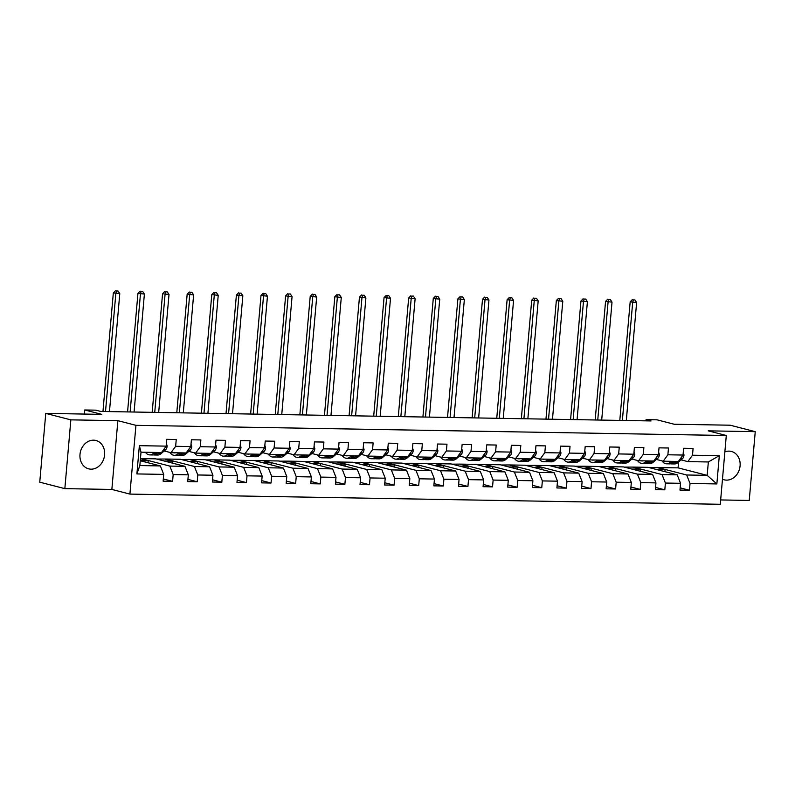 <?xml version="1.0" encoding="UTF-8"?>
<svg xmlns="http://www.w3.org/2000/svg" width="795" height="795" viewBox="0 0 795 795"><rect width="100%" height="100%" fill="white"/><g stroke="black" fill="none" stroke-linecap="round" stroke-linejoin="round"><path stroke-width="1.19" d="M722.476 479.216A14.638 12.203 104.4 0 0 724.136 479.802A14.638 12.203 104.4 0 0 726.521 480.13A14.638 12.203 104.4 0 0 739.906 467.261A14.638 12.203 104.4 0 0 731.44 451.451A14.638 12.203 104.4 0 0 729.055 451.133A14.638 12.203 104.4 0 0 724.861 451.898M93.572 440.172A14.638 12.203 104.4 0 0 80.176 453.031A14.638 12.203 104.4 0 0 88.652 468.841A14.638 12.203 104.4 0 0 91.028 469.169A14.638 12.203 104.4 0 0 104.423 456.3A14.638 12.203 104.4 0 0 95.947 440.49A14.638 12.203 104.4 0 0 93.572 440.172M720.658 499.946L749.238 500.443L755.25 431.665L730.158 425.206L674.16 424.242L657.097 419.84L646.057 419.651L645.947 420.853M129.913 494.092L720.28 504.278L726.302 435.501L135.935 425.325L129.913 494.092L111.857 489.442L117.869 420.674L70.854 419.859L64.842 488.637L111.857 489.442M64.842 488.637L39.75 482.177L45.762 413.4L101.77 414.364L84.717 409.972L84.359 414.066M70.854 419.859L45.762 413.4M648.869 467.54L678.075 467.858L707.172 475.35L708.345 461.965L687.834 461.617L692.495 455.217L693.091 448.43L683.63 448.261L683.034 455.048L667.889 454.79L668.476 448.002L659.015 447.843L658.419 454.621L643.274 454.362L643.87 447.575L634.4 447.416L633.814 454.203L618.659 453.935L619.255 447.158L609.795 446.989L609.199 453.776L594.054 453.518L594.65 446.73L585.18 446.571L584.583 453.349L569.439 453.09L570.035 446.303L560.564 446.144L559.978 452.931L544.823 452.663L545.42 445.886L535.959 445.717L535.363 452.504L520.218 452.246L520.814 445.458L511.344 445.289L510.748 452.077L495.603 451.818L496.199 445.031L486.729 444.872L486.142 451.649L470.998 451.391L471.584 444.604L462.124 444.445L461.527 451.232L446.383 450.964L446.979 444.186L437.508 444.017L436.912 450.805L421.767 450.546L422.364 443.759L412.893 443.6L412.307 450.377L397.162 450.119L397.748 443.332L388.288 443.173L387.692 449.96L372.547 449.692L373.143 442.914L363.673 442.745L363.077 449.533L347.932 449.274L348.528 442.487L339.058 442.318L338.471 449.105L323.327 448.847L323.913 442.06L314.452 441.901L313.856 448.678L298.711 448.42L299.308 441.632L289.837 441.473L289.241 448.261L274.096 447.992L274.692 441.215L265.222 441.046L264.636 447.833L249.491 447.575L250.077 440.788L240.617 440.629L240.02 447.406L224.876 447.148L225.472 440.36L216.002 440.201L215.405 446.989L200.261 446.72L200.857 439.943L191.396 439.774L190.8 446.561L175.655 446.303L176.242 439.516L166.781 439.347L166.185 446.134L139.364 445.677L136.889 473.929L139.84 465.562L160.352 465.92L140.258 460.742M692.495 455.217L719.316 455.674L716.851 483.926L690.03 483.469L689.434 490.247L680.162 487.862M136.889 473.929L163.71 474.386L163.124 481.174L172.585 481.333L173.181 474.555L188.326 474.814L187.729 481.601L197.2 481.76L197.796 474.973L212.941 475.241L212.345 482.018L221.815 482.187L222.401 475.4L237.546 475.658L236.96 482.446L246.42 482.615L247.016 475.827L262.161 476.086L261.565 482.873L271.035 483.032L271.632 476.255L286.776 476.513L286.18 483.3L295.641 483.459L296.237 476.672L311.382 476.94L310.795 483.718L320.256 483.887L320.852 477.099L335.997 477.358L335.401 484.145L344.871 484.304L345.467 477.527L360.612 477.785L360.016 484.572L369.476 484.731L370.072 477.944L385.217 478.212L384.631 484.99L394.091 485.159L394.688 478.371L409.832 478.63L409.236 485.417L418.707 485.586L419.293 478.799L434.448 479.057L433.851 485.844L443.312 486.003L443.908 479.226L459.053 479.484L458.457 486.272L467.927 486.431L468.523 479.643L483.668 479.912L483.072 486.689L492.542 486.858L493.129 480.071L508.283 480.329L507.687 487.116L517.148 487.275L517.744 480.498L532.889 480.756L532.292 487.544L541.763 487.703L542.359 480.915L557.504 481.184L556.907 487.961L566.378 488.13L566.964 481.343L582.109 481.601L581.523 488.388L590.983 488.557L591.579 481.77L606.724 482.028L606.128 488.816L615.598 488.975L616.195 482.197L631.339 482.456L630.743 489.243L640.214 489.402L640.8 482.615L655.945 482.883L655.358 489.66L664.819 489.829L665.415 483.042L680.56 483.3L679.964 490.088L689.434 490.247M84.717 409.972L95.758 410.16L100.776 411.452L651.065 420.943L646.057 419.651M683.034 455.048L678.364 461.448L663.219 461.189L656.441 459.44M648.094 467.341L677.201 474.834L662.056 474.575L632.949 467.082L648.094 467.341M663.219 461.189L667.889 454.79M680.56 483.3L677.201 474.834M665.415 483.042L662.056 474.575M658.419 454.621L653.758 461.03L638.614 460.762L631.826 459.023M623.489 466.913L652.586 474.406L637.441 474.148L608.334 466.655L623.489 466.913M638.614 460.762L643.274 454.362M655.945 482.883L652.586 474.406M640.8 482.615L637.441 474.148M633.814 454.203L629.143 460.603L613.998 460.345L607.221 458.596M598.874 466.486L627.971 473.989L612.826 473.721L583.729 466.228L598.874 466.486M613.998 460.345L618.659 453.935M631.339 482.456L627.971 473.989M616.195 482.197L612.826 473.721M609.199 453.776L604.538 460.176L589.383 459.917L582.606 458.168M574.258 466.069L603.365 473.562L588.221 473.303L559.114 465.8L574.258 466.069M589.383 459.917L594.054 453.518M606.724 482.028L603.365 473.562M591.579 481.77L588.221 473.303M584.583 453.349L579.923 459.748L564.778 459.49L557.991 457.741M549.653 465.641L578.75 473.134L563.605 472.876L534.508 465.383L549.653 465.641M564.778 459.49L569.439 453.09M582.109 481.601L578.75 473.134M566.964 481.343L563.605 472.876M559.978 452.931L555.308 459.331L540.163 459.063L533.385 457.324M525.038 465.214L554.135 472.707L538.99 472.449L509.893 464.956L525.038 465.214M540.163 459.063L544.823 452.663M557.504 481.184L554.135 472.707M542.359 480.915L538.99 472.449M535.363 452.504L530.702 458.904L515.548 458.645L508.77 456.896M500.423 464.797L529.53 472.29L514.385 472.021L485.278 464.528L500.423 464.797M515.548 458.645L520.218 452.246M532.889 480.756L529.53 472.29M517.744 480.498L514.385 472.021M510.748 452.077L506.087 458.477L490.942 458.218L484.155 456.469M475.817 464.369L504.914 471.862L489.77 471.604L460.673 464.111L475.817 464.369M490.942 458.218L495.603 451.818M508.283 480.329L504.914 471.862M493.129 480.071L489.77 471.604M486.142 451.649L481.472 458.059L466.327 457.791L459.55 456.052M451.202 463.942L480.299 471.435L465.154 471.177L436.058 463.684L451.202 463.942M466.327 457.791L470.998 451.391M483.668 479.912L480.299 471.435M468.523 479.643L465.154 471.177M461.527 451.232L456.867 457.632L441.712 457.373L434.935 455.624M426.587 463.515L455.694 471.018L440.549 470.749L411.442 463.256L426.587 463.515M441.712 457.373L446.383 450.964M459.053 479.484L455.694 471.018M443.908 479.226L440.549 470.749M436.912 450.805L432.251 457.204L417.107 456.946L410.319 455.197M401.982 463.097L431.079 470.59L415.934 470.332L386.837 462.829L401.982 463.097M417.107 456.946L421.767 450.546M434.448 479.057L431.079 470.59M419.293 478.799L415.934 470.332M412.307 450.377L407.636 456.777L392.491 456.519L385.714 454.77M377.367 462.67L406.464 470.163L391.319 469.905L362.222 462.412L377.367 462.67M392.491 456.519L397.162 450.119M409.832 478.63L406.464 470.163M394.688 478.371L391.319 469.905M387.692 449.96L383.031 456.36L367.886 456.091L361.099 454.352M352.751 462.243L381.858 469.736L366.714 469.477L337.607 461.984L352.751 462.243M367.886 456.091L372.547 449.692M385.217 478.212L381.858 469.736M370.072 477.944L366.714 469.477M363.077 449.533L358.416 455.933L343.271 455.674L336.484 453.925M328.146 461.825L357.243 469.318L342.098 469.05L313.001 461.557L328.146 461.825M343.271 455.674L347.932 449.274M360.612 477.785L357.243 469.318M345.467 477.527L342.098 469.05M338.471 449.105L333.801 455.505L318.656 455.247L311.878 453.498M303.531 461.398L332.628 468.891L317.483 468.633L288.386 461.14L303.531 461.398M318.656 455.247L323.327 448.847M335.997 477.358L332.628 468.891M320.852 477.099L317.483 468.633M313.856 448.678L309.195 455.088L294.051 454.82L287.263 453.08M278.916 460.971L308.023 468.464L292.878 468.205L263.771 460.712L278.916 460.971M294.051 454.82L298.711 448.42M311.382 476.94L308.023 468.464M296.237 476.672L292.878 468.205M289.241 448.261L284.58 454.661L269.435 454.402L262.648 452.653M254.311 460.543L283.408 468.046L268.263 467.778L239.166 460.285L254.311 460.543M269.435 454.402L274.096 447.992M286.776 476.513L283.408 468.046M271.632 476.255L268.263 467.778M264.636 447.833L259.965 454.233L244.82 453.975L238.043 452.226M229.695 460.126L258.802 467.619L243.648 467.361L214.551 459.858L229.695 460.126M244.82 453.975L249.491 447.575M262.161 476.086L258.802 467.619M247.016 475.827L243.648 467.361M240.02 447.406L235.36 453.806L220.215 453.548L213.428 451.798M205.08 459.699L234.187 467.192L219.042 466.933L189.935 459.44L205.08 459.699M220.215 453.548L224.876 447.148M237.546 475.658L234.187 467.192M222.401 475.4L219.042 466.933M215.405 446.989L210.745 453.389L195.6 453.12L188.812 451.381M180.475 459.272L209.572 466.764L194.427 466.506L165.33 459.013L180.475 459.272M195.6 453.12L200.261 446.72M212.941 475.241L209.572 466.764M197.796 474.973L194.427 466.506M190.8 446.561L186.129 452.961L170.985 452.703L164.207 450.954M155.86 458.854L184.967 466.347L169.812 466.079L140.715 458.586L155.86 458.854M170.985 452.703L175.655 446.303M188.326 474.814L184.967 466.347M173.181 474.555L169.812 466.079M166.185 446.134L161.524 452.534L141.013 452.186L139.364 445.677M163.71 474.386L160.352 465.92M117.869 420.674L135.935 425.325M755.25 431.665L708.236 430.85L726.302 435.501M141.013 452.186L139.84 465.562M687.834 461.617L681.057 459.868M678.075 467.858L678.582 462.004M657.564 467.5L686.661 474.993L707.172 475.35L716.851 483.926M156.635 459.053L165.33 459.013M181.25 459.47L189.935 459.44M205.855 459.898L214.551 459.858M230.47 460.325L239.166 460.285M255.086 460.742L263.771 460.712M279.691 461.17L288.386 461.14M304.306 461.597L313.001 461.557M328.921 462.024L337.607 461.984M353.527 462.442L362.222 462.412M378.142 462.869L386.837 462.829M402.757 463.296L411.442 463.256M427.362 463.724L436.058 463.684M451.977 464.141L460.673 464.111M476.593 464.568L485.278 464.528M501.198 464.996L509.893 464.956M525.813 465.413L534.508 465.383M550.428 465.84L559.114 465.8M575.033 466.267L583.729 466.228M599.649 466.695L608.334 466.655M624.264 467.112L632.949 467.082M708.345 461.965L719.316 455.674M690.03 483.469L686.661 474.993M148.049 462.75L148.228 460.712L140.695 458.775M172.585 481.333L163.313 478.948M140.278 460.573L148.228 460.712M164.158 460.991L172.833 461.14L165.31 459.202M172.654 463.177L172.833 461.14M197.2 481.76L187.928 479.375M188.773 461.408L197.448 461.557L189.925 459.619M197.269 463.604L197.448 461.557M221.815 482.187L212.543 479.802M213.388 461.835L222.063 461.984L214.531 460.047M221.885 464.022L222.063 461.984M246.42 482.615L237.148 480.22M237.993 462.263L246.669 462.412L239.146 460.474M246.49 464.449L246.669 462.412M271.035 483.032L261.764 480.647M262.608 462.69L271.284 462.839L263.761 460.901M271.105 464.876L271.284 462.839M295.641 483.459L286.379 481.074M287.224 463.107L295.899 463.256L288.366 461.319M295.72 465.294L295.899 463.256M320.256 483.887L310.984 481.492M311.829 463.535L320.504 463.684L312.982 461.746M320.325 465.721L320.504 463.684M344.871 484.304L335.599 481.919M336.444 463.962L345.119 464.111L337.597 462.173M344.941 466.148L345.119 464.111M369.476 484.731L360.205 482.346M361.059 464.379L369.735 464.528L362.202 462.591M369.556 466.576L369.735 464.528M394.091 485.159L384.82 482.774M385.664 464.807L394.34 464.956L386.817 463.018M394.161 466.993L394.34 464.956M418.707 485.586L409.435 483.191M410.28 465.234L418.955 465.383L411.432 463.445M418.776 467.42L418.955 465.383M443.312 486.003L434.04 483.618M434.895 465.661L443.57 465.81L436.038 463.873M443.391 467.848L443.57 465.81M467.927 486.431L458.655 484.046M459.5 466.079L468.175 466.228L460.653 464.29M467.997 468.265L468.175 466.228M492.542 486.858L483.271 484.463M484.115 466.506L492.791 466.655L485.268 464.717M492.612 468.692L492.791 466.655M517.148 487.275L507.876 484.89M508.73 466.933L517.406 467.082L509.873 465.145M517.227 469.12L517.406 467.082M541.763 487.703L532.491 485.318M533.336 467.351L542.011 467.5L534.488 465.562M541.832 469.547L542.011 467.5M566.378 488.13L557.106 485.745M557.951 467.778L566.626 467.927L559.104 465.989M566.447 469.964L566.626 467.927M590.983 488.557L581.711 486.162M582.566 468.205L591.242 468.354L583.709 466.417M591.063 470.392L591.242 468.354M615.598 488.975L606.327 486.59M607.171 468.633L615.847 468.782L608.324 466.844M615.668 470.819L615.847 468.782M640.214 489.402L630.942 487.017M631.787 469.05L640.462 469.199L632.929 467.261M640.283 471.236L640.462 469.199M664.819 489.829L655.547 487.434M656.402 469.477L665.067 469.626L657.544 467.689M664.898 471.664L665.067 469.626M150.762 452.355A11.915 6.449 91 0 1 149.818 452.464A11.915 6.449 91 0 1 148.874 452.315M154.469 452.415L153.196 453.518A14.36 7.771 91 0 1 149.778 454.899A14.36 7.771 91 0 1 145.386 452.256M166.403 443.709L167.169 446.015A4.969 2.693 91 0 1 165.618 449.732L161.077 453.657A14.36 7.771 91 0 1 157.658 455.038L154.667 454.988A14.36 7.771 -89 0 0 158.086 453.607L159.358 452.504M157.47 452.464L156.188 453.577A14.36 7.771 91 0 1 152.769 454.959L149.778 454.899M153.723 454.869A14.36 7.771 -89 0 0 154.667 454.988M109.462 411.601L119.787 293.633L113.327 292.928L102.953 411.492M105.516 411.532L115.841 293.574L116.477 290.98L118.058 291.01L116.477 290.98M115.474 290.722L113.327 292.928M119.787 293.633L118.058 291.01M175.377 452.772A11.915 6.449 91 0 1 174.433 452.892A11.915 6.449 91 0 1 173.489 452.743M179.084 452.842L177.802 453.945A14.36 7.771 91 0 1 174.383 455.326A14.36 7.771 91 0 1 169.782 452.385M191.009 444.127L191.784 446.442A4.969 2.693 91 0 1 190.234 450.159L185.692 454.084A14.36 7.771 91 0 1 182.274 455.465L179.282 455.416A14.36 7.771 -89 0 0 182.691 454.034L183.973 452.921M182.085 452.892L180.803 453.995A14.36 7.771 91 0 1 177.384 455.376L174.383 455.326M178.328 455.287A14.36 7.771 -89 0 0 179.282 455.416M134.077 412.029L144.392 294.061L137.942 293.345L127.568 411.919M130.132 411.959L140.447 293.991L141.093 291.407L142.673 291.427L141.093 291.407M140.089 291.149L137.942 293.345M144.392 294.061L142.673 291.427M199.992 453.2A11.915 6.449 91 0 1 199.038 453.309A11.915 6.449 91 0 1 198.094 453.17M203.699 453.269L202.417 454.372A14.36 7.771 91 0 1 198.998 455.754A14.36 7.771 91 0 1 194.397 452.812M215.624 444.554L216.389 446.86A4.969 2.693 91 0 1 214.839 450.576L210.307 454.511A14.36 7.771 91 0 1 206.889 455.893L203.888 455.833A14.36 7.771 -89 0 0 207.306 454.452L208.588 453.349M206.69 453.319L205.418 454.422A14.36 7.771 91 0 1 202 455.803L198.998 455.754M202.944 455.714A14.36 7.771 -89 0 0 203.888 455.833M158.682 412.456L169.007 294.488L162.558 293.772L152.183 412.337M154.737 412.386L165.062 294.418L165.708 291.825L167.278 291.854L165.708 291.825M164.704 291.566L162.558 293.772M169.007 294.488L167.278 291.854M224.597 453.627A11.915 6.449 91 0 1 223.653 453.736A11.915 6.449 91 0 1 222.709 453.597M228.304 453.687L227.032 454.8A14.36 7.771 91 0 1 223.614 456.181A14.36 7.771 91 0 1 219.003 453.239M240.229 444.981L241.004 447.287A4.969 2.693 91 0 1 239.454 451.003L234.913 454.929A14.36 7.771 91 0 1 231.494 456.31L228.503 456.26A14.36 7.771 -89 0 0 231.921 454.879L233.193 453.776M231.305 453.736L230.023 454.849A14.36 7.771 91 0 1 226.605 456.231L223.614 456.181M227.559 456.141A14.36 7.771 -89 0 0 228.503 456.26M183.297 412.873L193.622 294.915L187.163 294.2L176.788 412.764M179.352 412.814L189.677 294.846L190.313 292.252L191.893 292.282L190.313 292.252M189.309 291.994L187.163 294.2M193.622 294.915L191.893 292.282M249.213 454.054A11.915 6.449 91 0 1 248.269 454.164A11.915 6.449 91 0 1 247.315 454.015M252.919 454.114L251.637 455.217A14.36 7.771 91 0 1 248.219 456.598A14.36 7.771 91 0 1 243.618 453.667M264.844 445.409L265.619 447.714A4.969 2.693 91 0 1 264.069 451.431L259.528 455.356A14.36 7.771 91 0 1 256.109 456.737L253.108 456.688A14.36 7.771 -89 0 0 256.527 455.306L257.809 454.193M255.92 454.164L254.639 455.267A14.36 7.771 91 0 1 251.22 456.658L248.219 456.598M252.164 456.559A14.36 7.771 -89 0 0 253.108 456.688M207.912 413.301L218.227 295.333L211.778 294.617L201.403 413.191M203.967 413.231L214.282 295.263L214.928 292.679L216.508 292.709L214.928 292.679M213.925 292.421L211.778 294.617M218.227 295.333L216.508 292.709M273.828 454.472A11.915 6.449 91 0 1 272.874 454.591A11.915 6.449 91 0 1 271.93 454.442M277.534 454.541L276.253 455.644A14.36 7.771 91 0 1 272.834 457.026A14.36 7.771 91 0 1 268.233 454.084M289.459 445.826L290.225 448.142A4.969 2.693 91 0 1 288.674 451.858L284.143 455.783A14.36 7.771 91 0 1 280.724 457.165L277.723 457.115A14.36 7.771 -89 0 0 281.142 455.724L282.424 454.621M280.526 454.591L279.254 455.694A14.36 7.771 91 0 1 275.835 457.075L272.834 457.026M276.779 456.986A14.36 7.771 -89 0 0 277.723 457.115M232.518 413.728L242.843 295.76L236.393 295.044L226.018 413.619M228.572 413.658L238.898 295.69L239.543 293.107L241.114 293.126L239.543 293.107M238.54 292.848L236.393 295.044M242.843 295.76L241.114 293.126M298.433 454.899A11.915 6.449 91 0 1 297.489 455.008A11.915 6.449 91 0 1 296.545 454.869M302.14 454.959L300.868 456.072A14.36 7.771 91 0 1 297.449 457.453A14.36 7.771 91 0 1 292.838 454.511M314.065 446.253L314.84 448.559A4.969 2.693 91 0 1 313.29 452.276L308.748 456.201A14.36 7.771 91 0 1 305.33 457.582L302.339 457.532A14.36 7.771 -89 0 0 305.757 456.151L307.029 455.048M305.141 455.018L303.859 456.121A14.36 7.771 91 0 1 300.44 457.503L297.449 457.453M301.394 457.413A14.36 7.771 -89 0 0 302.339 457.532M257.133 414.155L267.458 296.187L260.998 295.472L250.624 414.036M253.188 414.086L263.513 296.118L264.149 293.524L265.729 293.554L264.149 293.524M263.145 293.266L260.998 295.472M267.458 296.187L265.729 293.554M323.048 455.326A11.915 6.449 91 0 1 322.104 455.436A11.915 6.449 91 0 1 321.15 455.287M326.755 455.386L325.473 456.489A14.36 7.771 91 0 1 322.055 457.87A14.36 7.771 91 0 1 317.453 454.939M338.68 446.681L339.455 448.986A4.969 2.693 91 0 1 337.905 452.703L333.363 456.628A14.36 7.771 91 0 1 329.945 458.009L326.944 457.96A14.36 7.771 -89 0 0 330.362 456.578L331.644 455.475M329.756 455.436L328.474 456.549A14.36 7.771 91 0 1 325.056 457.93L322.055 457.87M326 457.841A14.36 7.771 -89 0 0 326.944 457.96M281.748 414.573L292.063 296.605L285.614 295.899L275.239 414.463M277.803 414.503L288.118 296.545L288.764 293.951L290.344 293.981L288.764 293.951M287.76 293.693L285.614 295.899M292.063 296.605L290.344 293.981M347.663 455.744A11.915 6.449 91 0 1 346.709 455.863A11.915 6.449 91 0 1 345.765 455.714M351.37 455.813L350.088 456.916A14.36 7.771 91 0 1 346.67 458.298A14.36 7.771 91 0 1 342.069 455.356M363.295 447.098L364.06 449.413A4.969 2.693 91 0 1 362.51 453.13L357.979 457.055A14.36 7.771 91 0 1 354.56 458.437L351.559 458.387A14.36 7.771 -89 0 0 354.977 457.006L356.259 455.893M354.361 455.863L353.089 456.966A14.36 7.771 91 0 1 349.671 458.347L346.67 458.298M350.615 458.258A14.36 7.771 -89 0 0 351.559 458.387M306.353 415L316.678 297.032L310.219 296.316L299.854 414.891M302.408 414.93L312.733 296.962L313.379 294.379L314.949 294.398L313.379 294.379M312.375 294.12L310.219 296.316M316.678 297.032L314.949 294.398M372.269 456.171A11.915 6.449 91 0 1 371.325 456.28A11.915 6.449 91 0 1 370.381 456.141M375.975 456.241L374.703 457.344A14.36 7.771 91 0 1 371.285 458.725A14.36 7.771 91 0 1 366.674 455.783M387.9 447.525L388.675 449.831A4.969 2.693 91 0 1 387.125 453.548L382.584 457.483A14.36 7.771 91 0 1 379.165 458.864L376.174 458.804A14.36 7.771 -89 0 0 379.593 457.423L380.865 456.32M378.977 456.29L377.695 457.393A14.36 7.771 91 0 1 374.276 458.775L371.285 458.725M375.23 458.685A14.36 7.771 -89 0 0 376.174 458.804M330.968 415.427L341.284 297.459L334.834 296.744L324.459 415.308M327.023 415.358L337.348 297.39L337.984 294.796L339.564 294.826L337.984 294.796M336.981 294.538L334.834 296.744M341.284 297.459L339.564 294.826M396.884 456.598A11.915 6.449 91 0 1 395.93 456.708A11.915 6.449 91 0 1 394.986 456.569M400.591 456.658L399.309 457.771A14.36 7.771 91 0 1 395.89 459.152A14.36 7.771 91 0 1 391.289 456.211M412.516 447.953L413.291 450.258A4.969 2.693 91 0 1 411.731 453.975L407.199 457.9A14.36 7.771 91 0 1 403.781 459.281L400.779 459.232A14.36 7.771 -89 0 0 404.198 457.85L405.48 456.747M403.582 456.708L402.31 457.821A14.36 7.771 91 0 1 398.891 459.202L395.89 459.152M399.835 459.113A14.36 7.771 -89 0 0 400.779 459.232M355.584 415.845L365.899 297.887L359.449 297.171L349.075 415.735M351.638 415.785L361.954 297.817L362.599 295.223L364.18 295.253L362.599 295.223M361.596 294.965L359.449 297.171M365.899 297.887L364.18 295.253M421.499 457.026A11.915 6.449 91 0 1 420.545 457.135A11.915 6.449 91 0 1 419.601 456.986M425.196 457.085L423.924 458.188A14.36 7.771 91 0 1 420.505 459.57A14.36 7.771 91 0 1 415.894 456.638M437.131 448.38L437.896 450.685A4.969 2.693 91 0 1 436.346 454.402L431.814 458.327A14.36 7.771 91 0 1 428.396 459.709L425.395 459.659A14.36 7.771 -89 0 0 428.813 458.278L430.095 457.165M428.197 457.135L426.925 458.238A14.36 7.771 91 0 1 423.506 459.629L420.505 459.57M424.451 459.53A14.36 7.771 -89 0 0 425.395 459.659M380.189 416.272L390.514 298.304L384.055 297.588L373.69 416.163M376.244 416.202L386.569 298.234L387.205 295.651L388.785 295.68L387.205 295.651M386.211 295.392L384.055 297.588M390.514 298.304L388.785 295.68M446.104 457.443A11.915 6.449 91 0 1 445.16 457.562A11.915 6.449 91 0 1 444.216 457.413M449.811 457.513L448.539 458.616A14.36 7.771 91 0 1 445.121 459.997A14.36 7.771 91 0 1 440.51 457.055M461.736 448.797L462.511 451.113A4.969 2.693 91 0 1 460.961 454.829L456.419 458.755A14.36 7.771 91 0 1 453.001 460.136L450.01 460.086A14.36 7.771 -89 0 0 453.428 458.695L454.7 457.592M452.812 457.562L451.53 458.665A14.36 7.771 91 0 1 448.112 460.047L445.121 459.997M449.066 459.957A14.36 7.771 -89 0 0 450.01 460.086M404.804 416.699L415.119 298.731L408.67 298.016L398.295 416.59M400.859 416.63L411.184 298.662L411.82 296.078L413.4 296.098L411.82 296.078M410.816 295.82L408.67 298.016M415.119 298.731L413.4 296.098M470.72 457.87A11.915 6.449 91 0 1 469.766 457.98A11.915 6.449 91 0 1 468.821 457.841M474.426 457.93L473.144 459.043A14.36 7.771 91 0 1 469.726 460.424A14.36 7.771 91 0 1 465.125 457.483M486.351 449.225L487.126 451.53A4.969 2.693 91 0 1 485.566 455.247L481.035 459.172A14.36 7.771 91 0 1 477.616 460.553L474.615 460.504A14.36 7.771 -89 0 0 478.034 459.122L479.315 458.019M477.417 457.99L476.145 459.093A14.36 7.771 91 0 1 472.727 460.474L469.726 460.424M473.671 460.385A14.36 7.771 -89 0 0 474.615 460.504M429.419 417.127L439.734 299.159L433.285 298.443L422.91 417.007M425.474 417.057L435.789 299.089L436.435 296.495L438.015 296.525L436.435 296.495M435.431 296.237L433.285 298.443M439.734 299.159L438.015 296.525M495.335 458.298A11.915 6.449 91 0 1 494.381 458.407A11.915 6.449 91 0 1 493.437 458.258M499.031 458.357L497.759 459.46A14.36 7.771 91 0 1 494.341 460.842A14.36 7.771 91 0 1 489.73 457.91M510.966 449.652L511.732 451.958A4.969 2.693 91 0 1 510.181 455.674L505.65 459.599A14.36 7.771 91 0 1 502.231 460.981L499.23 460.931A14.36 7.771 -89 0 0 502.649 459.55L503.931 458.447M502.033 458.407L500.751 459.52A14.36 7.771 91 0 1 497.332 460.901L494.341 460.842M498.286 460.812A14.36 7.771 -89 0 0 499.23 460.931M454.024 417.544L464.35 299.576L457.89 298.87L447.525 417.435M450.079 417.474L460.404 299.516L461.04 296.923L462.62 296.952L461.04 296.923M460.037 296.664L457.89 298.87M464.35 299.576L462.62 296.952M519.94 458.715A11.915 6.449 91 0 1 518.996 458.834A11.915 6.449 91 0 1 518.052 458.685M523.647 458.785L522.365 459.888A14.36 7.771 91 0 1 518.946 461.269A14.36 7.771 91 0 1 514.345 458.327M535.572 450.069L536.347 452.385A4.969 2.693 91 0 1 534.796 456.101L530.255 460.027A14.36 7.771 91 0 1 526.837 461.408L523.845 461.358A14.36 7.771 -89 0 0 527.264 459.977L528.536 458.864M526.648 458.834L525.366 459.937A14.36 7.771 91 0 1 521.947 461.319L518.946 461.269M522.901 461.229A14.36 7.771 -89 0 0 523.845 461.358M478.64 417.971L488.955 300.003L482.505 299.288L472.131 417.862M474.695 417.902L485.01 299.934L485.656 297.35L487.236 297.37L485.656 297.35M484.652 297.091L482.505 299.288M488.955 300.003L487.236 297.37M544.555 459.142A11.915 6.449 91 0 1 543.601 459.252A11.915 6.449 91 0 1 542.657 459.113M548.262 459.212L546.98 460.315A14.36 7.771 91 0 1 543.561 461.696A14.36 7.771 91 0 1 538.96 458.755M560.187 450.497L560.962 452.802A4.969 2.693 91 0 1 559.402 456.519L554.87 460.454A14.36 7.771 91 0 1 551.452 461.835L548.451 461.776A14.36 7.771 -89 0 0 551.869 460.394L553.151 459.291M551.253 459.262L549.981 460.365A14.36 7.771 91 0 1 546.562 461.746L543.561 461.696M547.507 461.656A14.36 7.771 -89 0 0 548.451 461.776M503.245 418.399L513.57 300.43L507.121 299.715L496.746 418.279M499.31 418.329L509.625 300.361L510.271 297.767L511.851 297.797L510.271 297.767M509.267 297.509L507.121 299.715M513.57 300.43L511.851 297.797M569.17 459.57A11.915 6.449 91 0 1 568.216 459.679A11.915 6.449 91 0 1 567.272 459.54M572.867 459.629L571.595 460.742A14.36 7.771 91 0 1 568.177 462.124A14.36 7.771 91 0 1 563.566 459.182M584.802 450.924L585.567 453.229A4.969 2.693 91 0 1 584.017 456.946L579.485 460.871A14.36 7.771 91 0 1 576.067 462.253L573.066 462.203A14.36 7.771 -89 0 0 576.484 460.822L577.766 459.719M575.868 459.679L574.586 460.792A14.36 7.771 91 0 1 571.168 462.173L568.177 462.124M572.122 462.084A14.36 7.771 -89 0 0 573.066 462.203M527.86 418.816L538.185 300.858L531.726 300.142L521.351 418.707M523.915 418.756L534.24 300.788L534.876 298.195L536.456 298.224L534.876 298.195M533.872 297.936L531.726 300.142M538.185 300.858L536.456 298.224M593.776 459.997A11.915 6.449 91 0 1 592.832 460.106A11.915 6.449 91 0 1 591.887 459.957M597.482 460.057L596.2 461.16A14.36 7.771 91 0 1 592.782 462.541A14.36 7.771 91 0 1 588.181 459.609M609.407 451.351L610.182 453.657A4.969 2.693 91 0 1 608.632 457.373L604.091 461.299A14.36 7.771 91 0 1 600.672 462.68L597.681 462.63A14.36 7.771 -89 0 0 601.1 461.249L602.371 460.136M600.483 460.106L599.201 461.209A14.36 7.771 91 0 1 595.783 462.601L592.782 462.541M596.737 462.501A14.36 7.771 -89 0 0 597.681 462.63M552.475 419.243L562.79 301.275L556.341 300.56L545.966 419.134M548.53 419.174L558.845 301.206L559.491 298.622L561.071 298.652L559.491 298.622M558.488 298.363L556.341 300.56M562.79 301.275L561.071 298.652M618.391 460.414A11.915 6.449 91 0 1 617.437 460.534A11.915 6.449 91 0 1 616.493 460.385M622.097 460.484L620.816 461.587A14.36 7.771 91 0 1 617.397 462.968A14.36 7.771 91 0 1 612.796 460.027M634.022 451.769L634.798 454.084A4.969 2.693 91 0 1 633.237 457.801L628.706 461.726A14.36 7.771 91 0 1 625.287 463.107L622.286 463.058A14.36 7.771 -89 0 0 625.705 461.666L626.987 460.563M625.089 460.534L623.817 461.637A14.36 7.771 91 0 1 620.398 463.018L617.397 462.968M621.342 462.928A14.36 7.771 -89 0 0 622.286 463.058M577.081 419.671L587.406 301.703L580.956 300.987L570.581 419.561M573.145 419.601L583.46 301.633L584.106 299.049L585.677 299.069L584.106 299.049M583.103 298.791L580.956 300.987M587.406 301.703L585.677 299.069M642.996 460.842A11.915 6.449 91 0 1 642.052 460.951A11.915 6.449 91 0 1 641.108 460.812M646.703 460.901L645.431 462.014A14.36 7.771 91 0 1 642.012 463.396A14.36 7.771 91 0 1 637.401 460.454M658.638 452.196L659.403 454.502A4.969 2.693 91 0 1 657.853 458.218L653.321 462.143A14.36 7.771 91 0 1 649.903 463.525L646.901 463.475A14.36 7.771 -89 0 0 650.32 462.094L651.602 460.991M649.704 460.961L648.422 462.064A14.36 7.771 91 0 1 645.003 463.445L642.012 463.396M645.957 463.356A14.36 7.771 -89 0 0 646.901 463.475M601.696 420.098L612.021 302.13L605.561 301.414L595.187 419.979M597.751 420.028L608.076 302.06L608.712 299.467L610.292 299.496L608.712 299.467M607.708 299.208L605.561 301.414M612.021 302.13L610.292 299.496M667.611 461.269A11.915 6.449 91 0 1 666.667 461.378A11.915 6.449 91 0 1 665.723 461.229M671.318 461.329L670.036 462.432A14.36 7.771 91 0 1 666.617 463.813A14.36 7.771 91 0 1 662.016 460.881M683.243 452.623L684.018 454.929A4.969 2.693 91 0 1 682.468 458.645L677.926 462.571A14.36 7.771 91 0 1 674.508 463.952L671.517 463.902A14.36 7.771 -89 0 0 674.935 462.521L676.207 461.418M674.319 461.378L673.037 462.491A14.36 7.771 91 0 1 669.619 463.873L666.617 463.813M670.573 463.783A14.36 7.771 -89 0 0 671.517 463.902M626.311 420.515L636.626 302.547L630.177 301.842L619.802 420.406M622.366 420.446L632.681 302.488L633.327 299.894L634.907 299.924L633.327 299.894M632.323 299.635L630.177 301.842M636.626 302.547L634.907 299.924M167.139 445.925L166.205 445.906M156.188 453.577L153.196 453.518M161.077 453.657L158.086 453.607M165.618 449.732L163.591 449.692M191.754 446.343L190.82 446.333M180.803 453.995L177.802 453.945M185.692 454.084L182.691 454.034M190.234 450.159L188.206 450.119M216.359 446.77L215.425 446.75M205.418 454.422L202.417 454.372M210.307 454.511L207.306 454.452M214.839 450.576L212.812 450.546M240.974 447.197L240.04 447.178M230.023 454.849L227.032 454.8M234.913 454.929L231.921 454.879M239.454 451.003L237.427 450.974M265.59 447.615L264.656 447.605M254.639 455.267L251.637 455.217M259.528 455.356L256.527 455.306M264.069 451.431L262.042 451.391M290.195 448.042L289.261 448.032M279.254 455.694L276.253 455.644M284.143 455.783L281.142 455.724M288.674 451.858L286.647 451.818M314.81 448.469L313.876 448.45M303.859 456.121L300.868 456.072M308.748 456.201L305.757 456.151M313.29 452.276L311.262 452.246M339.425 448.897L338.491 448.877M328.474 456.549L325.473 456.489M333.363 456.628L330.362 456.578M337.905 452.703L335.878 452.663M364.031 449.314L363.096 449.304M353.089 456.966L350.088 456.916M357.979 457.055L354.977 457.006M362.51 453.13L360.483 453.09M388.646 449.741L387.712 449.722M377.695 457.393L374.703 457.344M382.584 457.483L379.593 457.423M387.125 453.548L385.098 453.518M413.261 450.169L412.327 450.149M402.31 457.821L399.309 457.771M407.199 457.9L404.198 457.85M411.731 453.975L409.713 453.945M437.866 450.586L436.932 450.576M426.925 458.238L423.924 458.188M431.814 458.327L428.813 458.278M436.346 454.402L434.318 454.362M462.481 451.013L461.547 451.003M451.53 458.665L448.539 458.616M456.419 458.755L453.428 458.695M460.961 454.829L458.934 454.79M487.097 451.441L486.162 451.421M476.145 459.093L473.144 459.043M481.035 459.172L478.034 459.122M485.566 455.247L483.549 455.217M511.702 451.868L510.768 451.848M500.751 459.52L497.759 459.46M505.65 459.599L502.649 459.55M510.181 455.674L508.154 455.634M536.317 452.285L535.383 452.276M525.366 459.937L522.365 459.888M530.255 460.027L527.264 459.977M534.796 456.101L532.769 456.062M560.932 452.713L559.998 452.693M549.981 460.365L546.98 460.315M554.87 460.454L551.869 460.394M559.402 456.519L557.384 456.489M585.537 453.14L584.603 453.12M574.586 460.792L571.595 460.742M579.485 460.871L576.484 460.822M584.017 456.946L581.99 456.916M610.153 453.557L609.218 453.548M599.201 461.209L596.2 461.16M604.091 461.299L601.1 461.249M608.632 457.373L606.605 457.334M634.758 453.985L633.834 453.975M623.817 461.637L620.816 461.587M628.706 461.726L625.705 461.666M633.237 457.801L631.21 457.761M659.373 454.412L658.439 454.392M648.422 462.064L645.431 462.014M653.321 462.143L650.32 462.094M657.853 458.218L655.825 458.188M683.988 454.839L683.054 454.82M673.037 462.491L670.036 462.432M677.926 462.571L674.935 462.521M682.468 458.645L680.441 458.606"/></g></svg>
